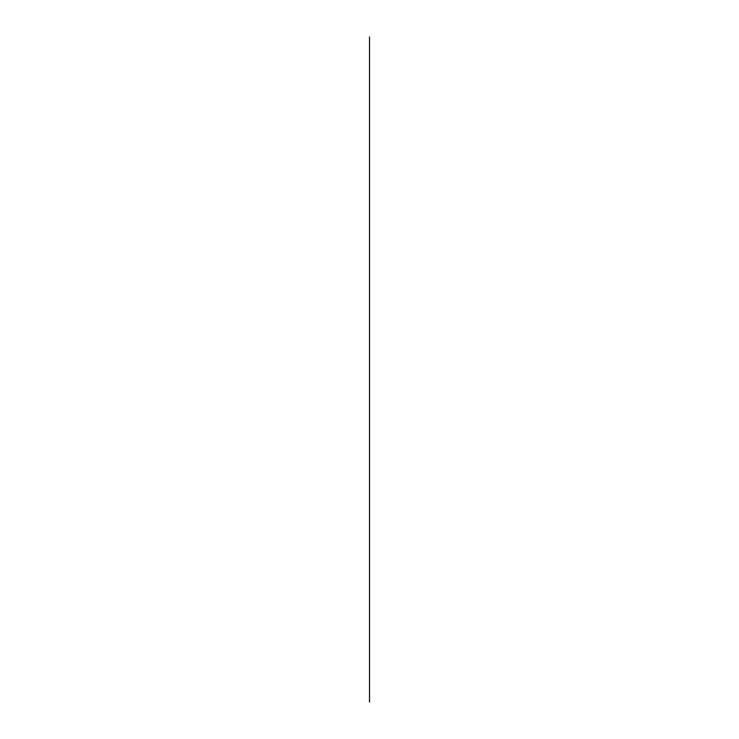 <?xml version="1.0" encoding="UTF-8"?>
<svg xmlns="http://www.w3.org/2000/svg" width="739" height="739" viewBox="0 0 739 739"><rect width="100%" height="100%" fill="white"/><g stroke="black" fill="none" stroke-linecap="round" stroke-linejoin="round"><path stroke-width="1.11" d="M369.5 36.95L369.5 702.05L369.5 36.95"/></g></svg>
